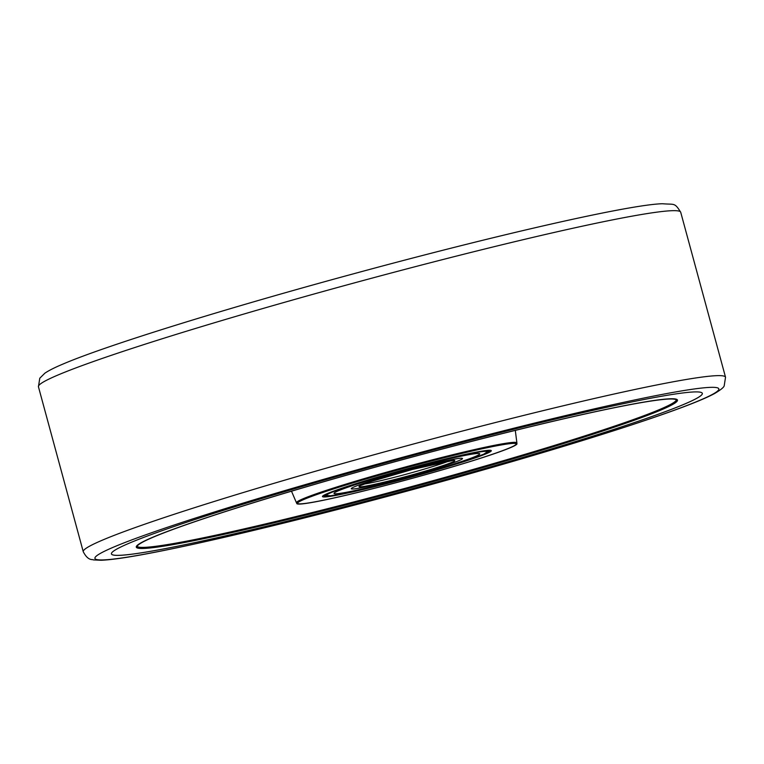 <?xml version="1.0" encoding="UTF-8"?>
<svg xmlns="http://www.w3.org/2000/svg" width="764" height="764" viewBox="0 0 764 764"><rect width="100%" height="100%" fill="white"/><g stroke="black" fill="none" stroke-linecap="round" stroke-linejoin="round"><path stroke-width="1.15" d="M111.668 552.926A306.154 15.996 164.8 0 0 111.439 553.91A306.154 15.996 164.8 0 0 402.819 491.319A306.154 15.996 164.8 0 0 702.106 394.358A306.154 15.996 164.8 0 0 702.336 393.364A306.154 15.996 164.8 0 0 410.956 455.965A306.154 15.996 164.8 0 0 111.668 552.926M445.25 457.435A114.094 5.959 164.8 0 0 296.795 503.581A114.094 5.959 164.8 0 0 368.515 489.81A114.094 5.959 164.8 0 0 516.989 443.75A114.094 5.959 164.8 0 0 445.25 457.435M378.104 485.761A85.568 4.469 164.8 0 0 489.457 451.19A85.568 4.469 164.8 0 0 435.652 461.485A85.568 4.469 164.8 0 0 324.299 496.056A85.568 4.469 164.8 0 0 378.104 485.761M111.439 553.9A306.154 15.996 164.8 0 0 303.929 517.047A306.154 15.996 164.8 0 0 702.326 393.364A306.154 15.996 164.8 0 1 702.097 394.339A306.154 15.996 164.8 0 1 402.905 491.271A306.154 15.996 164.8 0 1 111.439 553.9A306.154 15.996 164.8 0 0 311.798 515.07A306.154 15.996 164.8 0 0 638.475 421.174A306.154 15.996 164.8 0 0 702.326 393.364A306.154 15.996 164.8 0 1 494.232 465.792A306.154 15.996 164.8 0 1 160.803 549.459A306.154 15.996 164.8 0 1 111.439 553.9A306.154 15.996 164.8 0 0 486.382 468.046A306.154 15.996 164.8 0 0 702.326 393.364M312.887 513.274A279.538 14.611 164.8 0 0 676.617 400.26A279.538 14.611 164.8 0 0 500.878 433.971A279.538 14.611 164.8 0 0 137.109 546.843A279.538 14.611 164.8 0 0 312.887 513.274M491.233 450.97A87.468 4.574 -15.2 0 1 403.507 479.267A87.468 4.574 -15.2 0 1 322.523 496.294A87.468 4.574 -15.2 0 1 322.532 496.275A87.468 4.574 -15.2 0 1 405.837 469.172A87.468 4.574 -15.2 0 1 491.118 450.483A87.468 4.574 -15.2 0 1 491.233 450.97M320.574 493.162A114.094 5.959 164.8 0 0 296.795 503.581A114.094 5.959 164.8 0 0 371.801 488.979A114.094 5.959 164.8 0 0 493.191 454.074A114.094 5.959 164.8 0 0 516.989 443.75A114.094 5.959 164.8 0 0 442.728 458.066A114.094 5.959 164.8 0 0 320.574 493.162M471.608 458.963A85.568 4.469 164.8 0 0 489.457 451.19A85.568 4.469 164.8 0 0 433.484 462.029A85.568 4.469 164.8 0 0 342.148 488.282A85.568 4.469 164.8 0 0 324.299 496.056A85.568 4.469 164.8 0 0 380.281 485.216A85.568 4.469 164.8 0 0 471.608 458.963M618.334 425.739A279.538 14.611 164.8 0 0 676.617 400.26A279.538 14.611 164.8 0 0 493.152 435.91A279.538 14.611 164.8 0 0 195.431 521.506A279.538 14.611 164.8 0 0 137.109 546.843A279.538 14.611 164.8 0 0 319.371 511.641A279.538 14.611 164.8 0 0 618.334 425.739M315.179 501.881A114.094 5.959 164.8 0 0 439.08 470.805A114.094 5.959 164.8 0 0 516.989 443.75A114.094 5.959 164.8 0 0 498.586 445.355A114.094 5.959 164.8 0 0 373.911 476.66A114.094 5.959 164.8 0 0 296.795 503.581A114.094 5.959 164.8 0 0 315.179 501.881M475.666 452.422A85.568 4.469 164.8 0 0 382.449 475.819A85.568 4.469 164.8 0 0 324.299 496.056A85.568 4.469 164.8 0 0 338.099 494.814A85.568 4.469 164.8 0 0 431.316 471.426A85.568 4.469 164.8 0 0 489.457 451.19A85.568 4.469 164.8 0 0 475.666 452.422M631.561 404.376A279.538 14.611 164.8 0 0 327.68 480.604A279.538 14.611 164.8 0 0 137.109 546.843A279.538 14.611 164.8 0 0 182.195 542.87A279.538 14.611 164.8 0 0 487.337 466.269A279.538 14.611 164.8 0 0 676.617 400.26A279.538 14.611 164.8 0 0 631.561 404.376M436.511 471.541A114.094 5.959 164.8 0 0 516.989 443.75A114.094 5.959 164.8 0 0 377.254 475.695A114.094 5.959 164.8 0 0 296.795 503.581A114.094 5.959 164.8 0 0 436.511 471.541M384.664 475.179A85.568 4.469 164.8 0 0 324.299 496.056A85.568 4.469 164.8 0 0 429.101 472.066A85.568 4.469 164.8 0 0 489.457 451.19A85.568 4.469 164.8 0 0 384.664 475.179M334.288 478.713A279.538 14.611 164.8 0 0 137.109 546.843A279.538 14.611 164.8 0 0 479.467 468.533A279.538 14.611 164.8 0 0 676.617 400.26A279.538 14.611 164.8 0 0 334.288 478.713M398.464 479.964A75.493 3.944 -15.2 0 1 334.03 493.41A75.493 3.944 -15.2 0 1 415.301 467.281A75.493 3.944 -15.2 0 1 479.735 453.826A75.493 3.944 -15.2 0 1 398.464 479.964A75.493 3.944 -15.2 0 1 334.03 493.41A75.493 3.944 -15.2 0 1 415.301 467.281A75.493 3.944 -15.2 0 1 479.735 453.826A75.493 3.944 -15.2 0 1 398.464 479.964M400.46 478.465A57.615 3.008 164.8 0 0 462.487 458.515A57.615 3.008 164.8 0 0 413.305 468.781A57.615 3.008 164.8 0 0 351.278 488.731A57.615 3.008 164.8 0 0 400.46 478.465A57.615 3.008 -15.2 0 1 351.278 488.731A57.615 3.008 -15.2 0 1 413.305 468.781A57.615 3.008 -15.2 0 1 462.487 458.515A57.615 3.008 -15.2 0 1 400.46 478.465M38.439 386.765L39.776 378.218L44.895 373.166C48.877 370.483 54.836 367.474 62.772 364.151C105.633 345.7 226.497 308.207 353.694 273.751C496.323 234.949 630.271 204.399 662.484 203.74C674.736 204.79 674.459 202.231 680.714 212.258A332.779 17.391 164.8 0 0 363.998 280.292A332.779 17.391 164.8 0 0 38.687 385.686A332.779 17.391 164.8 0 0 38.439 386.765L83.257 551.732C88.337 561.55 92.759 559.019 93.399 559.916L101.135 560.26C110.427 559.897 125.086 557.854 145.103 554.129C171.824 549.163 205.917 541.752 247.383 531.906C298.027 519.854 352.672 505.873 411.338 489.953C514.22 462.039 614.447 431.775 669.818 411.882C690.857 404.376 705.726 398.292 714.436 393.622C720.614 389.955 723.871 387.338 724.205 385.772L725.533 377.225A332.779 17.391 164.8 0 0 408.816 445.259A332.779 17.391 164.8 0 0 83.505 550.653A332.779 17.391 164.8 0 0 83.257 551.732M718.609 389.926A323.267 16.894 164.8 0 0 419.904 452.622A323.267 16.894 164.8 0 0 95.166 557.357A323.267 16.894 164.8 0 0 393.871 494.652A323.267 16.894 164.8 0 0 718.609 389.926M516.101 444.285A113.273 5.921 164.8 0 0 411.443 466.26A113.273 5.921 164.8 0 0 297.664 502.951A113.273 5.921 164.8 0 0 402.322 480.986A113.273 5.921 164.8 0 0 516.101 444.285M291.495 491.195L296.47 502.817A114.208 5.969 -15.2 0 1 296.537 502.406A114.208 5.969 -15.2 0 1 408.587 466.126A114.208 5.969 -15.2 0 1 516.894 442.929L515.299 430.39M137.157 546.384A279.452 14.602 164.8 0 0 406.267 488.024A279.452 14.602 164.8 0 0 676.121 400.422A279.452 14.602 164.8 0 0 676.341 399.887M136.498 546.231A280.398 14.65 -15.2 0 1 418.175 455.392A280.398 14.65 -15.2 0 1 677.267 401.004A280.398 14.65 -15.2 0 1 395.59 491.844A280.398 14.65 -15.2 0 1 136.498 546.231M324.738 495.397L330.707 495.76L343.79 493.534L397.567 480.642A83.477 4.364 164.8 0 0 486.907 452.46A83.477 4.364 164.8 0 0 416.189 466.613A83.477 4.364 164.8 0 0 326.849 494.776A83.477 4.364 164.8 0 0 397.576 480.632L444.524 467.425L471.369 458.868L483.784 454.169L488.75 450.836M412.417 469.449A49.631 2.598 -15.2 0 1 454.465 461.045A49.631 2.598 -15.2 0 1 401.348 477.786A49.631 2.598 -15.2 0 1 359.3 486.2A49.631 2.598 -15.2 0 1 412.417 469.449M363.96 484.07A47.54 2.483 164.8 0 0 401.033 475.6A47.54 2.483 164.8 0 0 449.194 460.912M680.714 212.258L725.533 377.225M360.169 485.684L371.428 481.425L412.398 469.459L453.272 460.386"/></g></svg>
